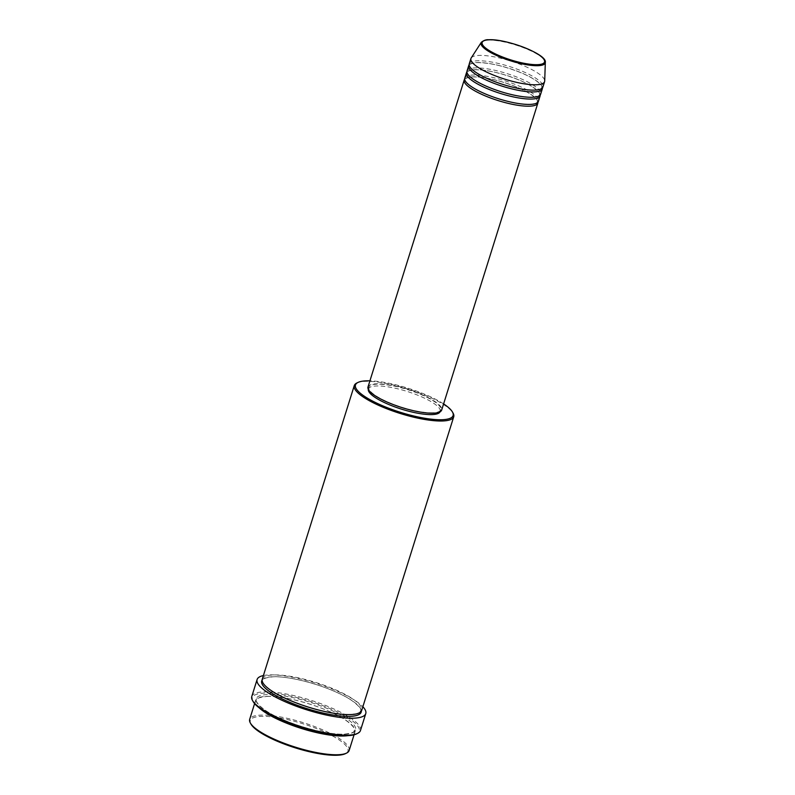 <?xml version="1.0" encoding="UTF-8"?>
<svg xmlns="http://www.w3.org/2000/svg" width="795" height="795" viewBox="0 0 795 795"><rect width="100%" height="100%" fill="white"/><g stroke="black" fill="none" stroke-linecap="round" stroke-linejoin="round"><path stroke-width="0.6" stroke-dasharray="3.98 2.98" d="M464.668 79.122A38.607 9.54 -162.6 0 1 472.3 76.837A38.607 9.54 -162.6 0 1 512.984 85.572A38.607 9.54 -162.6 0 1 537.986 102.108M464.767 78.178A38.607 9.54 -162.6 0 1 472.856 75.058A38.607 9.54 -162.6 0 1 515.249 84.459A38.607 9.54 -162.6 0 1 538.444 101.263M466.904 71.987A38.607 9.54 -162.6 0 1 474.536 69.702A38.607 9.54 -162.6 0 1 515.23 78.437A38.607 9.54 -162.6 0 1 540.222 94.963M467.003 71.043A38.607 9.54 -162.6 0 1 475.092 67.913A38.607 9.54 -162.6 0 1 517.485 77.314A38.607 9.54 -162.6 0 1 540.68 94.128M469.139 64.852A38.607 9.54 -162.6 0 1 476.771 62.567A38.607 9.54 -162.6 0 1 517.466 71.292A38.607 9.54 -162.6 0 1 542.458 87.828M469.239 63.898A38.607 9.54 -162.6 0 1 477.338 60.778A38.607 9.54 -162.6 0 1 519.721 70.179A38.607 9.54 -162.6 0 1 542.915 86.993M250.972 724.096A51.148 12.631 -162.6 0 1 261.048 716.384A51.148 12.631 -162.6 0 1 322.909 731.231A51.148 12.631 -162.6 0 1 345.368 753.68M349.144 750.51A52.112 12.869 17.4 0 0 317.831 727.813A52.112 12.869 17.4 0 0 260.601 715.122A52.112 12.869 17.4 0 0 249.68 719.336M356.895 382.971A52.112 12.869 -162.6 0 1 365.203 381.371A52.112 12.869 -162.6 0 1 416.312 391.736A52.112 12.869 -162.6 0 1 453.071 413.112M253.138 701.578A55.978 13.823 -162.6 0 1 264.169 693.131A55.978 13.823 -162.6 0 1 331.863 709.379A55.978 13.823 -162.6 0 1 356.438 733.944M360.453 730.535A56.942 14.062 17.4 0 0 326.248 705.741A56.942 14.062 17.4 0 0 263.721 691.869A56.942 14.062 17.4 0 0 251.786 696.48M259.269 707.918A52.112 12.869 -162.6 0 1 255.553 700.594A52.112 12.869 -162.6 0 1 266.474 696.38A52.112 12.869 -162.6 0 1 323.704 709.07A52.112 12.869 -162.6 0 1 355.017 731.768A52.112 12.869 -162.6 0 1 347.783 735.653M262.261 679.178A52.112 12.869 -162.6 0 1 273.192 674.965A52.112 12.869 -162.6 0 1 330.422 687.655A52.112 12.869 -162.6 0 1 361.725 710.352M368.005 386.946A38.607 9.54 -162.6 0 1 376.095 383.826A38.607 9.54 -162.6 0 1 418.488 393.227A38.607 9.54 -162.6 0 1 441.682 410.031M432.868 412.794A37.643 9.301 -162.6 0 1 391.538 403.622A37.643 9.301 -162.6 0 1 368.92 387.235A37.643 9.301 -162.6 0 1 376.82 384.194A37.643 9.301 -162.6 0 1 418.15 393.356A37.643 9.301 -162.6 0 1 440.758 409.743A37.643 9.301 -162.6 0 1 432.868 412.794M368.304 389.282A37.643 9.301 -162.6 0 1 368.363 389.023A37.643 9.301 -162.6 0 1 376.254 385.972A37.643 9.301 -162.6 0 1 417.584 395.145A37.643 9.301 -162.6 0 1 440.201 411.532A37.643 9.301 -162.6 0 1 440.102 411.78M263.403 675.561A56.942 14.062 -162.6 0 1 269.038 674.915A56.942 14.062 -162.6 0 1 320.703 684.783A56.942 14.062 -162.6 0 1 362.858 706.725M471.197 57.956A38.607 9.54 -162.6 0 1 479.007 55.421A38.607 9.54 -162.6 0 1 520.218 64.355A38.607 9.54 -162.6 0 1 544.704 80.991M443.6 403.91A51.148 12.631 17.4 0 0 369.923 380.825M481.303 42.334A33.619 8.308 -162.6 0 1 488.11 40.128A33.619 8.308 -162.6 0 1 523.994 47.909A33.619 8.308 -162.6 0 1 545.32 62.398M344.642 734.202A52.112 12.869 17.4 0 0 337.179 713.105A52.112 12.869 17.4 0 0 267.041 694.601A52.112 12.869 17.4 0 0 274.504 715.699A52.112 12.869 17.4 0 0 344.642 734.202M262.111 680.113A52.112 12.869 -162.6 0 1 272.635 676.754A52.112 12.869 -162.6 0 1 328.156 688.768A52.112 12.869 -162.6 0 1 361.318 711.197M472.618 76.916C484.94 76.896 499.648 80.295 516.73 87.112C534.806 94.754 538.762 101.273 537.241 101.869C536.307 101.969 539.527 103.151 530.027 104.314C517.704 104.334 503.006 100.935 485.914 94.118C467.838 86.476 463.892 79.967 465.403 79.361C466.337 79.262 463.117 78.089 472.618 76.916M474.853 69.771C487.176 69.761 501.884 73.16 518.976 79.977C537.042 87.609 540.997 94.128 539.477 94.734C538.543 94.834 541.763 96.006 532.262 97.179C519.95 97.199 505.242 93.79 488.15 86.973C470.074 79.341 466.128 72.822 467.649 72.226C468.573 72.116 465.353 70.944 474.853 69.771M477.089 62.636C489.412 62.616 504.119 66.025 521.212 72.842C539.278 80.474 543.233 86.993 541.713 87.589C540.789 87.688 543.999 88.871 534.498 90.044C522.186 90.054 507.478 86.655 490.386 79.838C472.319 72.206 468.364 65.687 469.885 65.081C470.809 64.981 467.589 63.809 477.089 62.636M266.802 696.45C281.46 695.615 310.964 702.869 331.286 712.35C349.174 720.002 356.657 729.542 354.371 730.585C353.268 730.824 356.826 732.712 344.324 734.123C329.667 734.968 300.162 727.713 279.84 718.223C261.953 710.571 254.47 701.041 256.755 699.997C257.858 699.759 254.291 697.871 266.802 696.45M360.523 710.959C359.42 711.197 362.967 713.085 350.476 714.496C323.774 717.05 257.093 689.881 262.906 680.361C264.01 680.122 260.452 678.234 272.953 676.823C287.611 675.989 317.116 683.233 337.438 692.723C355.325 700.375 362.808 709.905 360.523 710.959M368.92 387.235L368.363 389.023M255.553 700.594L254.599 703.625M355.017 731.768L354.063 734.799M440.758 409.743L440.201 411.532"/><path stroke-width="1.19" d="M537.986 102.108A38.607 9.54 -162.6 0 1 537.877 103.052A38.607 9.54 -162.6 0 1 529.788 106.172A38.607 9.54 -162.6 0 1 487.395 96.771A38.607 9.54 -162.6 0 1 464.21 79.967A38.607 9.54 -162.6 0 1 464.668 79.122M540.222 94.963A38.607 9.54 -162.6 0 1 540.113 95.917L538.444 101.263A38.607 9.54 -162.6 0 1 530.344 104.393A38.607 9.54 -162.6 0 1 487.951 94.993A38.607 9.54 -162.6 0 1 464.767 78.178L466.446 72.822A38.607 9.54 -162.6 0 1 466.904 71.987M540.113 95.917A38.607 9.54 -162.6 0 1 532.024 99.037A38.607 9.54 -162.6 0 1 489.631 89.636A38.607 9.54 -162.6 0 1 466.446 72.822M542.458 87.828A38.607 9.54 -162.6 0 1 542.359 88.772L540.68 94.128A38.607 9.54 -162.6 0 1 532.58 97.248A38.607 9.54 -162.6 0 1 490.197 87.848A38.607 9.54 -162.6 0 1 467.003 71.043L468.682 65.687A38.607 9.54 -162.6 0 1 469.139 64.852M542.359 88.772A38.607 9.54 -162.6 0 1 534.26 91.902A38.607 9.54 -162.6 0 1 491.866 82.491A38.607 9.54 -162.6 0 1 468.682 65.687M544.595 81.637L542.915 86.993A38.607 9.54 -162.6 0 1 534.816 90.113A38.607 9.54 -162.6 0 1 492.433 80.712A38.607 9.54 -162.6 0 1 469.239 63.898L470.918 58.542A38.607 9.54 -162.6 0 1 471.197 57.956L481.303 42.334A33.619 8.308 -162.6 0 0 500.244 57.081A33.619 8.308 -162.6 0 0 538.175 65.677A33.619 8.308 -162.6 0 0 545.32 62.398L544.704 80.991A38.607 9.54 -162.6 0 1 544.595 81.637A38.607 9.54 -162.6 0 1 536.496 84.757A38.607 9.54 -162.6 0 1 494.112 75.356A38.607 9.54 -162.6 0 1 470.918 58.542M346.511 753.123L345.368 753.68A51.148 12.631 -162.6 0 1 337.219 755.25A51.148 12.631 -162.6 0 1 287.045 745.074A51.148 12.631 -162.6 0 1 250.972 724.096L250.345 722.983A52.112 12.869 17.4 0 0 287.094 744.358A52.112 12.869 17.4 0 0 338.213 754.723A52.112 12.869 17.4 0 0 346.511 753.123A52.112 12.869 17.4 0 0 349.144 750.51L354.063 734.799M254.599 703.625L249.68 719.336A52.112 12.869 17.4 0 0 250.345 722.983M369.923 380.825A51.148 12.631 17.4 0 0 366.197 380.845A51.148 12.631 17.4 0 0 358.048 382.415A51.148 12.631 17.4 0 0 380.507 404.864A51.148 12.631 17.4 0 0 442.368 419.71A51.148 12.631 17.4 0 0 452.444 411.989A51.148 12.631 17.4 0 0 443.6 403.91M452.444 411.989L453.071 413.112A52.112 12.869 -162.6 0 1 453.736 416.749A52.112 12.869 -162.6 0 1 442.805 420.972A52.112 12.869 -162.6 0 1 385.575 408.282A52.112 12.869 -162.6 0 1 354.272 385.585A52.112 12.869 -162.6 0 1 356.895 382.971L358.048 382.415M357.591 733.388L356.438 733.944A55.978 13.823 -162.6 0 1 347.524 735.663A55.978 13.823 -162.6 0 1 292.62 724.523A55.978 13.823 -162.6 0 1 253.138 701.578L252.512 700.465A56.942 14.062 17.4 0 0 292.669 723.808A56.942 14.062 17.4 0 0 348.518 735.136A56.942 14.062 17.4 0 0 357.591 733.388A56.942 14.062 17.4 0 0 360.453 730.535L365.77 713.582A56.942 14.062 -162.6 0 1 353.835 718.183A56.942 14.062 -162.6 0 1 291.308 704.32A56.942 14.062 -162.6 0 1 257.103 679.526A56.942 14.062 -162.6 0 1 263.403 675.561M257.103 679.526L251.786 696.48A56.942 14.062 17.4 0 0 252.512 700.465M347.783 735.653A52.112 12.869 -162.6 0 1 344.086 735.981A52.112 12.869 -162.6 0 1 259.269 707.918M453.736 416.749L361.725 710.352A52.112 12.869 -162.6 0 1 350.794 714.566A52.112 12.869 -162.6 0 1 293.574 701.876A52.112 12.869 -162.6 0 1 262.261 679.178L354.272 385.585M537.877 103.052L441.682 410.031A38.607 9.54 -162.6 0 1 433.583 413.161A38.607 9.54 -162.6 0 1 391.19 403.761A38.607 9.54 -162.6 0 1 368.005 386.946L464.21 79.967M440.102 411.78A37.643 9.301 -162.6 0 1 432.311 414.573A37.643 9.301 -162.6 0 1 391.458 405.599A37.643 9.301 -162.6 0 1 368.304 389.282M362.858 706.725A56.942 14.062 -162.6 0 1 365.77 713.582M489.005 39.82A32.694 8.079 17.4 0 0 493.685 53.056A32.694 8.079 17.4 0 0 537.688 64.663A32.694 8.079 17.4 0 0 533.008 51.427A32.694 8.079 17.4 0 0 489.005 39.82M361.318 711.197A52.112 12.869 -162.6 0 1 350.237 716.355A52.112 12.869 -162.6 0 1 291.338 702.979A52.112 12.869 -162.6 0 1 262.111 680.113M545.32 62.398C547.278 54.249 506.067 38.577 488.687 39.75C486.272 39.472 483.807 40.326 481.303 42.334"/></g></svg>
